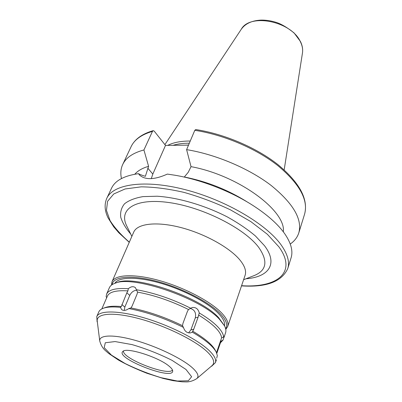 <?xml version="1.0" encoding="UTF-8"?>
<svg xmlns="http://www.w3.org/2000/svg" width="402" height="402" viewBox="0 0 402 402"><rect width="100%" height="100%" fill="white"/><g stroke="black" fill="none" stroke-linecap="round" stroke-linejoin="round"><path stroke-width="0.6" d="M241.507 285.877C266.33 287.531 281.747 281.757 287.762 268.561L291.088 257.803C293.189 251.104 291.108 243.15 284.857 233.934C278.159 224.371 267.481 214.854 252.823 205.392C230.728 191.221 201.035 179.704 175.166 175.267L167.373 174.091C154.569 179.815 145.278 180.136 139.509 175.061L138.499 173.659C124.097 175.744 115.123 180.578 111.565 188.166L106.766 198.362C104.218 204.362 104.656 210.864 108.068 217.869L113.681 226.788L118.816 232.763L129.248 242.336M246.682 201.603C227.512 189.654 206.723 181.453 184.332 176.991L188.252 172.282L191.03 166.649C238.466 175.312 286.249 210.924 283.33 231.843M138.499 173.659C140.007 174.533 142.298 175.418 145.368 176.312L148.589 166.312L143.926 149.966L152.458 131.374L153.187 130.66L154.187 131.087L165.508 145.403L152.82 174.066L151.293 178.629M194.794 130.313C223.683 134.705 256.31 148.629 277.862 165.629C299.57 183.855 308.485 200 304.615 214.065C308.48 199.181 299.611 182.724 278.018 164.684C256.682 147.76 224.477 133.951 195.789 129.555L194.794 130.313L186.608 149.639L191.03 166.649M290.259 244.029C294.525 241.049 297.369 237.331 298.802 232.869C302.515 219.306 293.274 203.482 271.074 185.397C249.044 168.503 215.844 154.398 186.608 149.639M165.508 145.403L188.518 145.132M143.926 149.966C132.936 152.911 125.856 157.77 122.685 164.554C120.736 168.815 120.329 173.483 121.464 178.558M148.589 166.312C142.383 168.111 137.785 170.749 134.801 174.232M188.513 309.52L192.146 307.535C195.834 307.103 198.206 308.907 199.261 312.947L198.106 317.193L193.709 329.293L192.272 332.142L190.447 332.901C187.005 333.132 184.679 331.303 183.473 327.419L182.493 325.685L182.925 323.479L187.443 311.359L188.513 309.52C171.257 300.987 154.273 295.184 137.559 292.118L137.057 294.133L132.132 306.002L130.987 307.937L128.786 308.56C126.022 310.59 123.635 310.932 121.62 309.585L120.434 307.354C112.65 306.58 106.857 306.912 103.058 308.364C100.882 309.208 99.475 310.369 98.832 311.841L96.756 316.59L97.113 321.615M188.598 332.891L190.905 329.881L195.302 317.856C196.317 312.892 194.628 309.736 190.241 308.384M216.507 352.675L221.628 337.765L223.623 337.097L224.331 335.977L223.045 340.067L220.979 341.197L216.809 353.378M216.713 358.182L217.341 355.579L216.326 352.298C215.236 350.122 213.301 347.715 210.527 345.082C206.146 340.956 200.06 336.645 192.272 332.142M120.434 307.354L121.303 306.545L126.836 292.802L127.926 290.887L128.318 288.721C115.892 287.872 108.651 289.666 106.595 294.098L106.128 296.666L106.691 297.751M223.974 337.484L225.587 332.74C226.241 330.811 225.889 328.524 224.522 325.886L219.487 319.299C200.704 298.143 132.042 274.822 114.816 283.33C112.027 284.36 110.223 285.812 109.404 287.676L106.595 294.098M223.623 337.097C223.452 334.027 221.276 330.374 217.105 326.148C212.849 321.896 206.899 317.495 199.261 312.947M220.417 342.8L223.045 340.067M128.318 288.721C130.926 286.48 133.293 286.118 135.409 287.636L137.559 292.118M190.613 308.188C172.322 299.023 154.323 292.882 136.62 289.767M127.926 290.887C116.193 290.154 109.354 291.897 107.404 296.118L101.822 308.912M221.628 337.765C220.743 331.534 213.05 323.957 198.548 315.027M121.303 306.545C114.073 305.892 108.656 306.249 105.058 307.62L103.364 308.249M216.175 352.006L215.346 350.403C212.467 344.836 204.909 338.424 192.679 331.163M136.841 290.234C133.75 290.405 131.384 292.128 129.745 295.4L124.831 307.098L124.293 310.404M183.473 327.419C164.86 318.268 146.635 311.982 128.786 308.56M211.779 366.096L215.437 362.619C216.472 359.504 214.251 355.348 208.764 350.152C197.131 339.218 169.644 325.334 144.082 317.831C118.484 310.289 99.319 310.249 96.756 316.59M225.788 329.404L227.663 326.635L245.104 275.3C246.496 271.129 244.808 266.079 240.039 260.149C229.919 247.682 204.688 233.632 180.488 227.442C156.262 221.206 137.243 223.648 133.73 232.1L111.992 281.767L111.505 285.078M227.663 326.635C228.854 323.062 226.859 318.52 221.673 313.002C210.678 301.399 184.131 287.425 159.127 280.48C134.087 273.491 114.967 274.516 111.992 281.767M225.638 328.71C228.06 325.087 226.326 320.133 220.437 313.841C209.211 302.028 181.523 287.762 156.298 281.189C131.032 274.551 113.027 276.571 112.088 284.666M224.517 325.876C225.18 322.565 223.195 318.469 218.547 313.58C208.196 302.766 183.689 289.802 160.313 283.124C136.911 276.405 118.474 276.903 114.826 283.33M224.346 325.56L218.638 317.65C200.317 296.993 133.63 274.355 116.741 282.656L115.163 283.209M182.493 325.685C164.986 317.158 147.815 311.243 130.987 307.937M211.904 365.745L212.005 365.659C215.366 362.654 213.653 357.916 206.859 351.443C194.764 340.117 165.116 325.625 139.157 318.675C113.143 311.666 96.103 313.309 97.239 321.148L97.254 321.273M169.162 366.227C158.956 357.262 126.6 346.961 122.927 351.373C114.183 357.971 174.664 381.428 172.654 370.659C172.448 369.458 171.287 367.986 169.162 366.227M190.252 141.032C180.93 141.007 173.423 142.454 167.729 145.378M189.337 143.192C183.111 143.192 177.674 143.901 173.036 145.313M287.762 268.561C289.807 262.034 287.646 254.22 281.279 245.125C266.621 224.261 225.532 199.965 185.036 189.613C144.499 179.166 113.012 184.151 106.766 198.362M152.82 174.066L147.77 168.131M152.458 131.374C141.494 134.585 134.363 139.71 131.067 146.75L122.685 164.554M195.302 317.856L198.106 317.193M190.905 329.881L193.709 329.293M219.778 343.022L220.281 343.192M124.831 307.098L121.871 304.545M129.745 295.4L126.836 292.802M188.553 145.042L183.578 145.192M241.572 285.691C276.596 288.108 297.827 272.732 278.852 246.783L267.32 234.25L250.853 221.623L230.436 209.834C215.301 202.673 199.759 196.844 183.814 192.337C168.207 188.789 153.981 186.96 141.142 186.85L125.077 188.975L113.766 193.97L107.57 201.317L106.455 210.412L110.078 220.633C114.635 227.798 121.052 234.974 129.328 242.155M246.019 278.772C268.491 277.134 278.486 264.109 264.501 245.712L255.436 235.974C247.577 229.346 238.23 223.009 227.386 216.959C204.799 205.332 178.282 197.568 157.197 196.226L143.057 196.603C135.037 197.975 128.871 200.367 124.55 203.779C121.369 207.673 120.103 212.191 120.761 217.331C122.454 222.703 125.771 228.276 130.705 234.044M254.014 275.631L254.471 275.455C266.712 270.305 268.129 260.953 258.717 247.401C244.662 228.436 202.809 207.181 169.001 202.548C135.082 197.734 118.374 209.447 126.705 225.899L126.921 226.336M196.709 378.679L196.784 378.609C199.367 376.272 197.704 372.488 191.789 367.267C181.272 358.137 156.524 346.293 134.921 340.268C113.269 334.193 98.882 334.891 99.741 340.971L99.756 341.072M185.99 369.473L172.066 360.353C159.308 353.946 145.971 348.695 132.057 344.599L115.098 341.564L105.289 342.76L104.198 347.67L111.424 355.097L125.148 363.544C136.72 369.202 148.735 373.925 161.202 377.719L177.388 381.036L188.337 380.769L191.618 376.734L185.99 369.473M123.464 351.041C122.228 358.609 168.287 376.473 172.478 370.051M300.485 41.949C291.767 21.386 250.074 12.829 241.265 29.266C245.295 23.617 251.873 20.567 260.998 20.1C266.109 20.005 271.305 20.803 276.591 22.507C281.556 24.14 287.395 27.627 294.103 32.959L300.43 41.476C302.344 45.421 303.023 49.26 302.46 52.999C303.002 49.486 302.344 45.798 300.485 41.949M304.615 214.065L298.802 232.869M216.442 359.664L215.437 362.619M131.067 146.75C134.655 139.268 142.027 133.901 153.187 130.655M131.856 236.381L126.926 226.346M254.004 275.636L243.597 279.722M211.171 366.368L212.03 365.981M97.374 322.228L97.003 321.364M97.239 321.148L99.741 340.971C100.917 345.207 102.912 348.514 105.721 350.886L108.711 353.474L118.409 360.026C125.816 364.252 135.293 368.659 146.846 373.242L163.217 378.443L173.247 380.699L182.046 381.815L185.855 381.9C189.412 382.036 193.055 380.94 196.784 378.609L212.005 365.659M241.265 29.266L164.895 144.63M302.46 52.999L284.164 169.89"/></g></svg>
